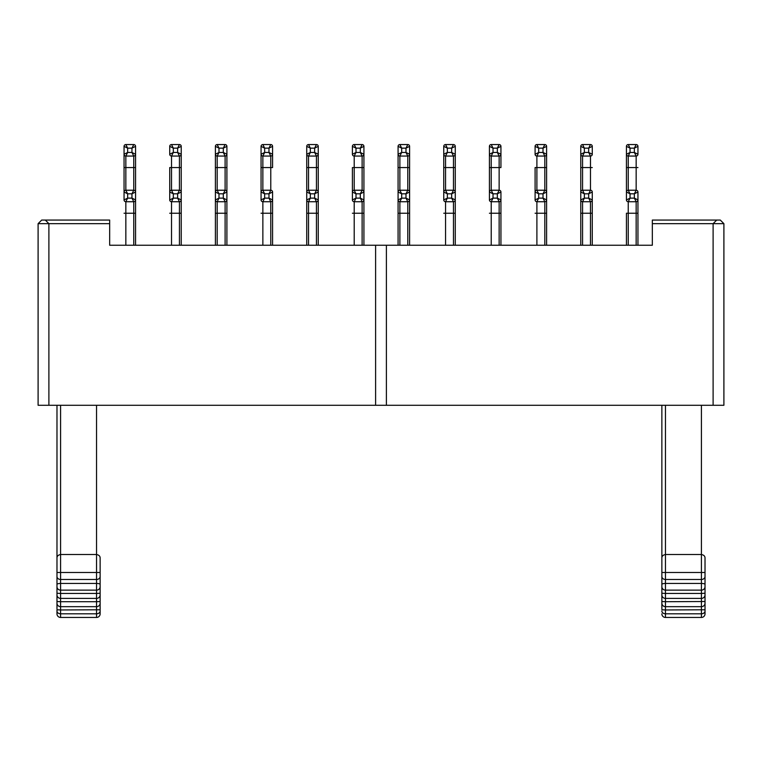 <?xml version="1.0" encoding="UTF-8"?>
<svg xmlns="http://www.w3.org/2000/svg" width="762" height="762" viewBox="0 0 762 762"><rect width="100%" height="100%" fill="white"/><g stroke="black" fill="none" stroke-linecap="round" stroke-linejoin="round"><path stroke-width="1.14" d="M48.892 405.279L38.1 405.279L38.1 223.666L41.7 220.066L109.661 220.066L109.661 245.24L375.609 245.24L375.609 405.279L48.892 405.279L48.892 223.666L109.661 223.666M38.1 248.841L38.1 275.806M46.587 221.342L48.892 223.666L38.1 223.666L41.7 220.066M720.3 220.066L723.9 223.666L652.339 223.666L652.339 220.066L720.3 220.066L723.9 223.666L723.9 405.279L375.609 405.279M723.9 262.328L723.9 248.841M716.137 220.637L713.108 223.666L713.108 405.279M652.339 223.666L652.339 245.24L386.391 245.24L386.391 405.279M386.391 245.24L375.609 245.24M318.249 167.564L318.249 192.014L318.249 154.257L318.249 167.564L316.449 167.564L316.449 190.224A1.8 1.8 0 0 1 318.249 192.014L318.249 199.93A1.8 1.8 0 0 1 316.449 201.73L308.534 201.73A1.8 1.8 0 0 1 306.734 199.93L306.734 192.014A1.8 1.8 0 0 1 308.534 190.224L316.449 190.224A1.8 1.8 0 0 1 318.249 192.014L314.649 193.815L316.449 190.224M308.534 156.058L308.534 167.564L306.734 167.564L306.734 154.257L310.334 152.457L308.534 156.058A1.8 1.8 0 0 1 306.734 154.257L306.734 146.342A1.8 1.8 0 0 1 308.534 144.551L316.449 144.551A1.8 1.8 0 0 1 318.249 146.342L318.249 154.257A1.8 1.8 0 0 1 316.449 156.058L308.534 156.058A1.8 1.8 0 0 1 306.734 154.257L306.734 192.014A1.8 1.8 0 0 1 308.534 190.224L310.334 193.815L306.734 192.014M318.249 245.24L318.249 199.93A1.8 1.8 0 0 1 316.449 201.73L314.649 198.13L314.649 193.815L310.334 193.815L310.334 198.13L308.534 201.73A1.8 1.8 0 0 1 306.734 199.93L310.334 198.13L314.649 198.13L318.249 199.93L318.249 245.24M306.734 245.24L306.734 199.93M363.922 245.24L363.922 199.93A1.8 1.8 0 0 1 362.121 201.73L354.206 201.73A1.8 1.8 0 0 1 352.406 199.93L352.406 192.014A1.8 1.8 0 0 1 354.206 190.224L362.121 190.224A1.8 1.8 0 0 1 363.922 192.014L363.922 199.93A1.8 1.8 0 0 1 362.121 201.73L360.321 198.13L360.321 193.815L362.121 190.224A1.8 1.8 0 0 1 363.922 192.014L360.321 193.815L356.006 193.815L352.406 192.014A1.8 1.8 0 0 1 354.206 190.224L356.006 193.815L356.006 198.13L354.206 201.73A1.8 1.8 0 0 1 352.406 199.93L356.006 198.13L360.321 198.13L363.922 199.93M409.594 245.24L409.594 199.93A1.8 1.8 0 0 1 407.794 201.73L399.879 201.73A1.8 1.8 0 0 1 398.078 199.93L398.078 192.014A1.8 1.8 0 0 1 399.879 190.224L407.794 190.224A1.8 1.8 0 0 1 409.594 192.014L409.594 199.93A1.8 1.8 0 0 1 407.794 201.73L405.994 198.13L405.994 193.815L407.794 190.224A1.8 1.8 0 0 1 409.594 192.014L405.994 193.815L401.679 193.815L398.078 192.014A1.8 1.8 0 0 1 399.879 190.224L401.679 193.815L401.679 198.13L399.879 201.73A1.8 1.8 0 0 1 398.078 199.93L401.679 198.13L405.994 198.13L409.594 199.93M398.078 245.24L398.078 199.93M455.266 245.24L455.266 199.93A1.8 1.8 0 0 1 453.466 201.73L445.551 201.73A1.8 1.8 0 0 1 443.751 199.93L443.751 192.014A1.8 1.8 0 0 1 445.551 190.224L453.466 190.224A1.8 1.8 0 0 1 455.266 192.014L455.266 199.93A1.8 1.8 0 0 1 453.466 201.73L451.666 198.13L451.666 193.815L453.466 190.224A1.8 1.8 0 0 1 455.266 192.014L451.666 193.815L447.351 193.815L443.751 192.014A1.8 1.8 0 0 1 445.551 190.224L447.351 193.815L447.351 198.13L445.551 201.73A1.8 1.8 0 0 1 443.751 199.93L447.351 198.13L451.666 198.13L455.266 199.93M354.206 156.058A1.8 1.8 0 0 1 352.406 154.257L356.006 152.457L354.206 156.058A1.8 1.8 0 0 1 352.406 154.257L352.406 146.342A1.8 1.8 0 0 1 354.206 144.551L362.121 144.551A1.8 1.8 0 0 1 363.922 146.342L363.922 154.257A1.8 1.8 0 0 1 362.121 156.058L354.206 156.058L354.206 167.564L363.922 167.564L363.922 154.257L363.922 192.014M352.406 167.564L352.406 192.014L352.406 167.564L354.206 167.564L354.206 190.224M399.879 156.058A1.8 1.8 0 0 1 398.078 154.257L401.679 152.457L399.879 156.058A1.8 1.8 0 0 1 398.078 154.257L398.078 146.342A1.8 1.8 0 0 1 399.879 144.551L407.794 144.551A1.8 1.8 0 0 1 409.594 146.342L409.594 154.257A1.8 1.8 0 0 1 407.794 156.058L399.879 156.058L399.879 167.564L409.594 167.564L409.594 154.257L409.594 192.014M399.879 190.224L399.879 167.564L398.078 167.564L398.078 154.257L398.078 192.014M455.266 154.257A1.8 1.8 0 0 1 453.466 156.058L451.666 152.457L455.266 154.257A1.8 1.8 0 0 1 453.466 156.058L445.551 156.058A1.8 1.8 0 0 1 443.751 154.257L443.751 146.342A1.8 1.8 0 0 1 445.551 144.551L453.466 144.551A1.8 1.8 0 0 1 455.266 146.342L455.266 192.014M443.751 167.564L443.751 154.257L447.351 152.457L445.551 156.058A1.8 1.8 0 0 1 443.751 154.257L443.751 192.014L443.751 167.564L453.466 167.564L453.466 190.224M546.602 245.24L546.602 199.93A1.8 1.8 0 0 1 544.811 201.73L536.896 201.73A1.8 1.8 0 0 1 535.095 199.93L535.095 192.014A1.8 1.8 0 0 1 536.896 190.224L544.811 190.224A1.8 1.8 0 0 1 546.602 192.014L546.602 199.93A1.8 1.8 0 0 1 544.811 201.73L543.011 198.13L543.011 193.815L544.811 190.224A1.8 1.8 0 0 1 546.602 192.014L543.011 193.815L538.696 193.815L535.095 192.014A1.8 1.8 0 0 1 536.896 190.224L538.696 193.815L538.696 198.13L536.896 201.73A1.8 1.8 0 0 1 535.095 199.93L538.696 198.13L543.011 198.13L546.602 199.93M592.274 245.24L592.274 199.93A1.8 1.8 0 0 1 590.483 201.73L582.568 201.73A1.8 1.8 0 0 1 580.768 199.93L580.768 192.014A1.8 1.8 0 0 1 582.568 190.224L590.483 190.224A1.8 1.8 0 0 1 592.274 192.014L592.274 199.93A1.8 1.8 0 0 1 590.483 201.73L588.683 198.13L588.683 193.815L590.483 190.224A1.8 1.8 0 0 1 592.274 192.014L588.683 193.815L584.368 193.815L580.768 192.014A1.8 1.8 0 0 1 582.568 190.224L584.368 193.815L584.368 198.13L582.568 201.73A1.8 1.8 0 0 1 580.768 199.93L584.368 198.13L588.683 198.13L592.274 199.93L592.274 245.24M580.768 245.24L580.768 199.93M637.946 245.24L637.946 199.93A1.8 1.8 0 0 1 636.156 201.73L628.24 201.73A1.8 1.8 0 0 1 626.44 199.93L626.44 192.014A1.8 1.8 0 0 1 628.24 190.224L636.156 190.224A1.8 1.8 0 0 1 637.946 192.014L637.946 199.93A1.8 1.8 0 0 1 636.156 201.73L634.355 198.13L634.355 193.815L636.156 190.224A1.8 1.8 0 0 1 637.946 192.014L634.355 193.815L630.041 193.815L626.44 192.014A1.8 1.8 0 0 1 628.24 190.224L630.041 193.815L630.041 198.13L628.24 201.73A1.8 1.8 0 0 1 626.44 199.93L630.041 198.13L634.355 198.13L637.946 199.93L637.946 245.24M626.44 245.24L626.44 213.236L636.156 213.236L636.156 201.73M536.896 156.058A1.8 1.8 0 0 1 535.095 154.257L538.696 152.457L536.896 156.058A1.8 1.8 0 0 1 535.095 154.257L535.095 146.342A1.8 1.8 0 0 1 536.896 144.551L544.811 144.551A1.8 1.8 0 0 1 546.602 146.342L546.602 154.257A1.8 1.8 0 0 1 544.811 156.058L536.896 156.058L536.896 167.564L546.602 167.564L546.602 154.257L546.602 192.014M535.095 167.564L535.095 192.014L535.095 167.564L536.896 167.564L536.896 190.224M582.568 156.058L582.568 167.564L580.768 167.564L580.768 154.257L584.368 152.457L582.568 156.058A1.8 1.8 0 0 1 580.768 154.257L580.768 146.342A1.8 1.8 0 0 1 582.568 144.551L590.483 144.551A1.8 1.8 0 0 1 592.274 146.342L592.274 154.257A1.8 1.8 0 0 1 590.483 156.058L582.568 156.058A1.8 1.8 0 0 1 580.768 154.257L580.768 192.014M626.44 167.564L626.44 154.257L630.041 152.457L628.24 156.058A1.8 1.8 0 0 1 626.44 154.257L626.44 146.342A1.8 1.8 0 0 1 628.24 144.551L636.156 144.551A1.8 1.8 0 0 1 637.946 146.342L637.946 154.257A1.8 1.8 0 0 1 636.156 156.058L628.24 156.058A1.8 1.8 0 0 1 626.44 154.257L626.44 192.014L626.44 167.564L636.156 167.564L636.156 190.224M500.939 245.24L500.939 199.93A1.8 1.8 0 0 1 499.139 201.73L491.223 201.73A1.8 1.8 0 0 1 489.423 199.93L489.423 192.014A1.8 1.8 0 0 1 491.223 190.224L499.139 190.224A1.8 1.8 0 0 1 500.939 192.014L500.939 199.93A1.8 1.8 0 0 1 499.139 201.73L497.338 198.13L497.338 193.815L499.139 190.224A1.8 1.8 0 0 1 500.939 192.014L497.338 193.815L493.024 193.815L489.423 192.014A1.8 1.8 0 0 1 491.223 190.224L493.024 193.815L493.024 198.13L491.223 201.73A1.8 1.8 0 0 1 489.423 199.93L493.024 198.13L497.338 198.13L500.939 199.93L500.939 245.24M489.423 167.564L489.423 154.257L493.024 152.457L491.223 156.058A1.8 1.8 0 0 1 489.423 154.257L489.423 146.342A1.8 1.8 0 0 1 491.223 144.551L499.139 144.551A1.8 1.8 0 0 1 500.939 146.342L500.939 154.257A1.8 1.8 0 0 1 499.139 156.058L491.223 156.058A1.8 1.8 0 0 1 489.423 154.257L489.423 192.014L489.423 167.564L499.139 167.564L499.139 190.224M135.56 245.24L135.56 199.93A1.8 1.8 0 0 1 133.76 201.73L125.844 201.73A1.8 1.8 0 0 1 124.054 199.93L124.054 192.014A1.8 1.8 0 0 1 125.844 190.224L133.76 190.224A1.8 1.8 0 0 1 135.56 192.014L135.56 199.93A1.8 1.8 0 0 1 133.76 201.73L131.959 198.13L131.959 193.815L133.76 190.224A1.8 1.8 0 0 1 135.56 192.014L131.959 193.815L127.645 193.815L124.054 192.014A1.8 1.8 0 0 1 125.844 190.224L127.645 193.815L127.645 198.13L125.844 201.73A1.8 1.8 0 0 1 124.054 199.93L127.645 198.13L131.959 198.13L135.56 199.93M181.232 245.24L181.232 199.93A1.8 1.8 0 0 1 179.432 201.73L171.517 201.73A1.8 1.8 0 0 1 169.726 199.93L169.726 192.014A1.8 1.8 0 0 1 171.517 190.224L179.432 190.224A1.8 1.8 0 0 1 181.232 192.014L181.232 199.93A1.8 1.8 0 0 1 179.432 201.73L177.632 198.13L177.632 193.815L179.432 190.224A1.8 1.8 0 0 1 181.232 192.014L177.632 193.815L173.317 193.815L169.726 192.014A1.8 1.8 0 0 1 171.517 190.224L173.317 193.815L173.317 198.13L171.517 201.73A1.8 1.8 0 0 1 169.726 199.93L173.317 198.13L177.632 198.13L181.232 199.93M226.905 245.24L226.905 199.93A1.8 1.8 0 0 1 225.104 201.73L217.189 201.73A1.8 1.8 0 0 1 215.398 199.93L215.398 192.014A1.8 1.8 0 0 1 217.189 190.224L225.104 190.224A1.8 1.8 0 0 1 226.905 192.014L226.905 199.93A1.8 1.8 0 0 1 225.104 201.73L223.304 198.13L223.304 193.815L225.104 190.224A1.8 1.8 0 0 1 226.905 192.014L223.304 193.815L218.989 193.815L215.398 192.014A1.8 1.8 0 0 1 217.189 190.224L218.989 193.815L218.989 198.13L217.189 201.73A1.8 1.8 0 0 1 215.398 199.93L218.989 198.13L223.304 198.13L226.905 199.93M215.398 245.24L215.398 199.93M135.56 154.257A1.8 1.8 0 0 1 133.76 156.058L131.959 152.457L135.56 154.257A1.8 1.8 0 0 1 133.76 156.058L125.844 156.058A1.8 1.8 0 0 1 124.054 154.257L124.054 146.342A1.8 1.8 0 0 1 125.844 144.551L133.76 144.551A1.8 1.8 0 0 1 135.56 146.342L135.56 192.014M124.054 167.564L124.054 154.257L127.645 152.457L125.844 156.058A1.8 1.8 0 0 1 124.054 154.257L124.054 192.014L124.054 167.564L133.76 167.564L133.76 190.224M171.517 156.058A1.8 1.8 0 0 1 169.726 154.257L173.317 152.457L171.517 156.058A1.8 1.8 0 0 1 169.726 154.257L169.726 146.342A1.8 1.8 0 0 1 171.517 144.551L179.432 144.551A1.8 1.8 0 0 1 181.232 146.342L181.232 154.257A1.8 1.8 0 0 1 179.432 156.058L171.517 156.058L171.517 167.564L181.232 167.564L181.232 154.257L181.232 192.014M169.726 167.564L169.726 192.014L169.726 167.564L171.517 167.564L171.517 190.224M226.905 154.257A1.8 1.8 0 0 1 225.104 156.058L223.304 152.457L226.905 154.257A1.8 1.8 0 0 1 225.104 156.058L217.189 156.058A1.8 1.8 0 0 1 215.398 154.257L215.398 146.342A1.8 1.8 0 0 1 217.189 144.551L225.104 144.551A1.8 1.8 0 0 1 226.905 146.342L226.905 192.014M217.189 156.058L217.189 167.564L215.398 167.564L215.398 154.257L218.989 152.457L217.189 156.058A1.8 1.8 0 0 1 215.398 154.257L215.398 192.014M261.061 167.564L261.061 154.257L264.662 152.457L262.861 156.058A1.8 1.8 0 0 1 261.061 154.257L261.061 146.342A1.8 1.8 0 0 1 262.861 144.551L270.777 144.551A1.8 1.8 0 0 1 272.577 146.342L272.577 154.257A1.8 1.8 0 0 1 270.777 156.058L262.861 156.058A1.8 1.8 0 0 1 261.061 154.257L261.061 192.014A1.8 1.8 0 0 1 262.861 190.224L270.777 190.224A1.8 1.8 0 0 1 272.577 192.014L272.577 199.93A1.8 1.8 0 0 1 270.777 201.73L262.861 201.73A1.8 1.8 0 0 1 261.061 199.93L261.061 192.014A1.8 1.8 0 0 1 262.861 190.224L264.662 193.815L261.061 192.014L261.061 167.564L270.777 167.564L270.777 190.224A1.8 1.8 0 0 1 272.577 192.014L268.976 193.815L270.777 190.224M272.577 245.24L272.577 199.93A1.8 1.8 0 0 1 270.777 201.73L268.976 198.13L268.976 193.815L264.662 193.815L264.662 198.13L262.861 201.73A1.8 1.8 0 0 1 261.061 199.93L264.662 198.13L268.976 198.13L272.577 199.93L272.577 245.24M56.979 405.279L56.979 603.161L56.979 405.279M56.979 601.513L60.579 601.713L60.579 606.666A3.6 3.505 0 0 1 56.979 603.161L56.979 608.828M56.979 613.858A3.6 3.6 0 0 0 60.579 617.449L96.536 617.449L96.536 606.666L60.579 606.666L60.579 609.971L56.979 609.771L56.979 613.858A3.6 3.6 0 0 0 60.579 617.449L96.536 617.449A3.6 3.6 0 0 0 100.136 613.858L100.136 558.117C100.174 556.184 98.984 554.984 96.536 554.517C98.984 554.984 100.174 556.184 100.136 558.117L100.136 608.828M661.864 405.279L661.864 603.161L661.864 405.279M661.864 601.513L665.464 601.713L665.464 606.666A3.6 3.505 0 0 1 661.864 603.161L661.864 608.828M500.939 154.257L500.939 167.564L499.139 167.564L499.139 156.058L497.338 152.457L497.338 148.142L493.024 148.142L493.024 152.457L497.338 152.457L500.939 154.257A1.8 1.8 0 0 1 499.139 156.058M272.577 154.257L272.577 167.564L270.777 167.564L270.777 156.058L268.976 152.457L268.976 148.142L264.662 148.142L264.662 152.457L268.976 152.457L272.577 154.257A1.8 1.8 0 0 1 270.777 156.058M60.579 405.279L60.579 554.517C58.131 554.984 56.94 556.184 56.979 558.117M665.464 405.279L665.464 554.517C663.016 554.984 661.826 556.184 661.864 558.117M661.864 613.858A3.6 3.6 0 0 0 665.464 617.449A3.6 3.6 0 0 1 661.864 613.858A3.6 3.6 0 0 0 665.464 617.449L701.421 617.449A3.6 3.6 0 0 0 705.021 613.858L705.021 558.117C705.06 556.184 703.869 554.984 701.421 554.517C703.869 554.984 705.06 556.184 705.021 558.117L705.021 603.161A3.6 3.505 0 0 1 701.421 606.666L701.421 593.446L665.464 593.446L665.464 601.713L705.021 601.513M56.979 572.5L60.579 572.5L60.579 554.517L96.536 554.517L96.536 405.279M661.864 572.5L665.464 572.5L665.464 554.517L701.421 554.517L701.421 405.279M306.734 146.342A1.8 1.8 0 0 1 308.534 144.551L310.334 148.142L310.334 152.457L314.649 152.457L314.649 148.142L310.334 148.142L306.734 146.342M316.449 144.551A1.8 1.8 0 0 1 318.249 146.342L314.649 148.142L316.449 144.551M318.249 154.257A1.8 1.8 0 0 1 316.449 156.058L314.649 152.457L318.249 154.257M352.406 146.342A1.8 1.8 0 0 1 354.206 144.551L356.006 148.142L356.006 152.457L360.321 152.457L360.321 148.142L356.006 148.142L352.406 146.342M362.121 144.551A1.8 1.8 0 0 1 363.922 146.342L360.321 148.142L362.121 144.551M363.922 154.257A1.8 1.8 0 0 1 362.121 156.058L360.321 152.457L363.922 154.257M398.078 146.342A1.8 1.8 0 0 1 399.879 144.551L401.679 148.142L401.679 152.457L405.994 152.457L405.994 148.142L401.679 148.142L398.078 146.342M407.794 144.551A1.8 1.8 0 0 1 409.594 146.342L405.994 148.142L407.794 144.551M409.594 154.257A1.8 1.8 0 0 1 407.794 156.058L405.994 152.457L409.594 154.257M443.751 146.342A1.8 1.8 0 0 1 445.551 144.551L447.351 148.142L447.351 152.457L451.666 152.457L451.666 148.142L447.351 148.142L443.751 146.342M453.466 144.551A1.8 1.8 0 0 1 455.266 146.342L451.666 148.142L453.466 144.551M535.095 146.342A1.8 1.8 0 0 1 536.896 144.551L538.696 148.142L538.696 152.457L543.011 152.457L543.011 148.142L538.696 148.142L535.095 146.342M544.811 144.551A1.8 1.8 0 0 1 546.602 146.342L543.011 148.142L544.811 144.551M546.602 154.257A1.8 1.8 0 0 1 544.811 156.058L543.011 152.457L546.602 154.257M580.768 146.342A1.8 1.8 0 0 1 582.568 144.551L584.368 148.142L584.368 152.457L588.683 152.457L588.683 148.142L584.368 148.142L580.768 146.342M590.483 144.551A1.8 1.8 0 0 1 592.274 146.342L588.683 148.142L590.483 144.551M592.274 154.257A1.8 1.8 0 0 1 590.483 156.058L588.683 152.457L592.274 154.257M626.44 146.342A1.8 1.8 0 0 1 628.24 144.551L630.041 148.142L630.041 152.457L634.355 152.457L634.355 148.142L630.041 148.142L626.44 146.342M636.156 144.551A1.8 1.8 0 0 1 637.946 146.342L634.355 148.142L636.156 144.551M637.946 154.257A1.8 1.8 0 0 1 636.156 156.058L634.355 152.457L637.946 154.257M499.139 144.551A1.8 1.8 0 0 1 500.939 146.342L497.338 148.142L499.139 144.551M489.423 146.342A1.8 1.8 0 0 1 491.223 144.551L493.024 148.142L489.423 146.342M124.054 146.342A1.8 1.8 0 0 1 125.844 144.551L127.645 148.142L127.645 152.457L131.959 152.457L131.959 148.142L127.645 148.142L124.054 146.342M133.76 144.551A1.8 1.8 0 0 1 135.56 146.342L131.959 148.142L133.76 144.551M169.726 146.342A1.8 1.8 0 0 1 171.517 144.551L173.317 148.142L173.317 152.457L177.632 152.457L177.632 148.142L173.317 148.142L169.726 146.342M179.432 144.551A1.8 1.8 0 0 1 181.232 146.342L177.632 148.142L179.432 144.551M181.232 154.257A1.8 1.8 0 0 1 179.432 156.058L177.632 152.457L181.232 154.257M215.398 146.342A1.8 1.8 0 0 1 217.189 144.551L218.989 148.142L218.989 152.457L223.304 152.457L223.304 148.142L218.989 148.142L215.398 146.342M225.104 144.551A1.8 1.8 0 0 1 226.905 146.342L223.304 148.142L225.104 144.551M261.061 146.342A1.8 1.8 0 0 1 262.861 144.551L264.662 148.142L261.061 146.342M270.777 144.551A1.8 1.8 0 0 1 272.577 146.342L268.976 148.142L270.777 144.551M705.021 608.828L705.021 613.858M308.534 190.224L308.534 167.564L316.449 167.564L316.449 156.058M308.534 245.24L308.534 213.236L316.449 213.236L316.449 201.73M316.449 245.24L316.449 213.236L318.249 213.236M354.206 245.24L354.206 213.236L362.121 213.236L362.121 201.73M362.121 245.24L362.121 213.236L363.922 213.236M399.879 245.24L399.879 213.236L407.794 213.236L407.794 201.73M407.794 245.24L407.794 213.236L409.594 213.236M445.551 245.24L445.551 213.236L453.466 213.236L453.466 201.73M453.466 245.24L453.466 213.236L455.266 213.236M362.121 156.058L362.121 190.224M407.794 156.058L407.794 190.224M445.551 156.058L445.551 190.224M536.896 245.24L536.896 213.236L544.811 213.236L544.811 201.73M544.811 245.24L544.811 213.236L546.602 213.236M582.568 245.24L582.568 213.236L590.483 213.236L590.483 201.73M590.483 245.24L590.483 213.236L592.274 213.236M628.24 245.24L628.24 201.73M636.156 245.24L636.156 213.236L637.946 213.236M544.811 156.058L544.811 190.224M582.568 190.224L582.568 167.564L590.483 167.564L590.483 190.224M628.24 156.058L628.24 190.224M491.223 245.24L491.223 213.236L499.139 213.236L499.139 201.73M499.139 245.24L499.139 213.236L500.939 213.236M491.223 156.058L491.223 190.224M125.844 245.24L125.844 213.236L133.76 213.236L133.76 201.73M133.76 245.24L133.76 213.236L135.56 213.236M171.517 245.24L171.517 213.236L179.432 213.236L179.432 201.73M179.432 245.24L179.432 213.236L181.232 213.236M217.189 245.24L217.189 213.236L225.104 213.236L225.104 201.73M225.104 245.24L225.104 213.236L226.905 213.236M125.844 156.058L125.844 190.224M179.432 156.058L179.432 190.224M217.189 190.224L217.189 167.564L225.104 167.564L225.104 190.224M262.861 156.058L262.861 190.224M262.861 245.24L262.861 213.236L270.777 213.236L270.777 201.73M270.777 245.24L270.777 213.236L272.577 213.236M306.734 213.236L308.534 213.236L308.534 201.73M352.406 213.236L354.206 213.236L354.206 201.73M398.078 213.236L399.879 213.236L399.879 201.73M443.751 213.236L445.551 213.236L445.551 201.73M453.466 156.058L453.466 167.564L455.266 167.564M535.095 213.236L536.896 213.236L536.896 201.73M580.768 213.236L582.568 213.236L582.568 201.73M590.483 156.058L590.483 167.564L592.274 167.564M636.156 156.058L636.156 167.564L637.946 167.564M489.423 213.236L491.223 213.236L491.223 201.73M124.054 213.236L125.844 213.236L125.844 201.73M169.726 213.236L171.517 213.236L171.517 201.73M215.398 213.236L217.189 213.236L217.189 201.73M133.76 156.058L133.76 167.564L135.56 167.564M225.104 156.058L225.104 167.564L226.905 167.564M261.061 213.236L262.861 213.236L262.861 201.73M56.979 611.048A3.6 2.753 -0 0 0 60.579 613.801L60.579 617.449M100.136 609.771L60.579 609.971L60.579 613.801L96.536 613.801A3.6 2.753 -0 0 0 100.136 611.048M56.979 594.903A3.6 3.505 -0 0 0 60.579 598.408L60.579 601.713L96.536 601.713L96.536 593.446L60.579 593.446L60.579 598.408L96.536 598.408A3.6 3.505 0 0 0 100.136 594.903M56.979 593.255L60.579 593.446L60.579 590.14L96.536 590.14L96.536 554.517M56.979 586.645A3.6 3.505 -0 0 0 60.579 590.14L60.579 583.444L96.536 583.444A3.6 0.962 -0 0 1 100.136 584.406M56.979 584.406A3.6 0.962 -0 0 1 60.579 583.444L60.579 579.482L96.536 579.482A3.6 2.991 0 0 0 100.136 576.491M56.979 576.491A3.6 2.991 0 0 0 60.579 579.482L60.579 572.5L100.136 572.5M661.864 611.048A3.6 2.753 -0 0 0 665.464 613.801L665.464 617.449M661.864 609.771L665.464 609.971L665.464 613.801L701.421 613.801L701.421 606.666L665.464 606.666L665.464 609.971L705.021 609.771M661.864 594.903A3.6 3.505 -0 0 0 665.464 598.408L701.421 598.408A3.6 3.505 0 0 0 705.021 594.903M661.864 593.255L665.464 593.446L665.464 590.14L701.421 590.14L701.421 554.517M661.864 586.645A3.6 3.505 -0 0 0 665.464 590.14L665.464 583.444L701.421 583.444A3.6 0.962 -0 0 1 705.021 584.406M661.864 584.406A3.6 0.962 -0 0 1 665.464 583.444L665.464 579.482L701.421 579.482A3.6 2.991 0 0 0 705.021 576.491M661.864 576.491A3.6 2.991 0 0 0 665.464 579.482L665.464 572.5L705.021 572.5M100.136 603.161A3.6 3.505 0 0 1 96.536 606.666L96.536 601.713L100.136 601.513M100.136 593.255L96.536 593.446L96.536 590.14A3.6 3.505 0 0 0 100.136 586.645M701.421 617.449L701.421 613.801A3.6 2.753 -0 0 0 705.021 611.048M705.021 593.255L701.421 593.446L701.421 590.14A3.6 3.505 0 0 0 705.021 586.645M48.273 223.028L45.301 220.066M715.108 221.666L716.604 220.17M716.709 220.066L713.384 223.39"/></g></svg>
